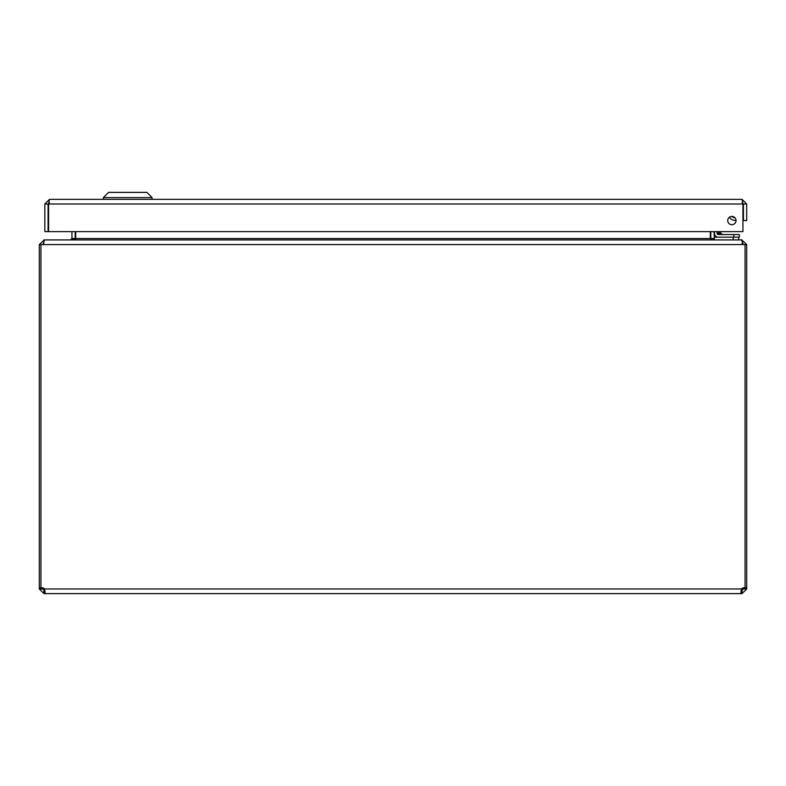 <?xml version="1.0" encoding="UTF-8"?>
<svg xmlns="http://www.w3.org/2000/svg" width="786" height="786" viewBox="0 0 786 786"><rect width="100%" height="100%" fill="white"/><g stroke="black" fill="none" stroke-linecap="round" stroke-linejoin="round"><path stroke-width="1.18" d="M742.799 202.837L742.043 199.349L49.479 199.349L48.732 202.847M742.043 199.349L746.7 204.006L743.428 204.006L743.428 220.571L746.7 220.571L746.7 204.006M44.831 204.006L44.831 231.624L48.103 231.624L48.103 204.006L44.831 204.006L49.479 199.349M742.043 202.621L743.428 204.006M48.103 204.006L49.479 202.621M731.884 216.415A4.156 4.156 0 0 0 728.288 222.644A4.156 4.156 0 0 0 735.49 222.644A4.156 4.156 0 0 0 731.884 216.415M48.585 231.624L48.585 204.006L742.937 204.006L742.937 231.624L48.585 231.624M152.091 197.61L146.874 192.383L108.576 192.383L103.359 197.61L152.091 197.61L152.091 199.349M40.941 587.879L39.3 587.879L39.3 244.564L40.941 244.564L40.941 587.977A3.095 3.095 0 0 1 44.488 588.96L45.136 592.251L44.488 593.617L43.957 593.617L43.957 590.345L44.488 590.345L44.488 593.617L741.512 593.617L740.864 592.251L741.512 588.96A3.095 3.095 0 0 1 745.059 587.977L745.059 244.564L746.7 244.564L746.7 587.879L745.059 587.879M741.512 590.345L742.043 590.345L742.043 593.617L741.512 593.617L741.512 590.345M742.043 593.617L746.7 588.96L743.428 588.96L742.043 590.345M44.507 589.028L44.488 590.345M43.957 590.345L42.572 588.96L39.3 588.96L43.957 593.617M743.428 588.96L743.428 587.82M42.572 587.82L42.572 588.96M743.428 587.879L744.745 587.879M742.043 243.188L743.428 244.564M41.255 587.879L42.572 587.879M42.572 244.564L43.957 243.188M746.7 588.96L746.7 587.879M40.941 244.564L745.059 244.564M39.3 587.879L39.3 588.96M742.898 243.483L741.562 239.917L44.438 239.917L43.063 244.564M742.043 240.211L746.7 244.564M39.3 244.564L43.957 240.211M742.043 239.917L715.427 239.917M710.819 239.17L710.78 231.624M75.22 231.624L75.181 239.17M71.948 231.624L71.948 238.531L70.573 239.917L43.957 239.917M714.366 239.416L714.052 231.624M71.054 239.917L75.711 238.531L75.711 231.624M710.289 231.624L710.289 238.531L714.946 239.917M714.366 239.907L714.366 237.176L733.161 237.176L733.161 239.917M738.683 239.917L738.683 237.176M734.831 217.634A3.979 3.979 0 0 1 732.346 216.445L733.8 217.398A3.979 3.979 0 0 1 732.346 216.445L733.79 217.398M721.735 233.914L718.728 232.911L721.735 233.914L719.445 231.624M721.627 233.874L720.457 233.491M714.474 233.373L714.474 231.624L714.474 233.373A3.802 3.802 0 0 0 718.276 237.176L739.361 237.176L739.361 234.562L718.276 234.562L718.728 232.911L719.927 233.314L717.078 233.373L717.078 231.624M718.306 231.624L718.728 232.911L717.078 233.373L718.276 234.562A1.189 1.189 0 0 1 717.078 233.373L719.927 233.314M734.989 217.801A4.136 4.136 0 0 1 732.12 216.425M729.457 217.201A6.75 6.75 0 0 0 736.04 220.365M718.276 234.562L718.728 232.911M743.32 206.492L742.937 208.654L743.32 206.492A3.301 3.301 0 0 0 742.937 204.291M741.512 588.96L44.488 588.96M714.052 238.531L710.78 238.531M75.22 238.531L71.948 238.531M75.711 238.531L710.289 238.531M733.829 234.562L733.829 237.176M103.359 197.61L103.359 199.349"/></g></svg>
